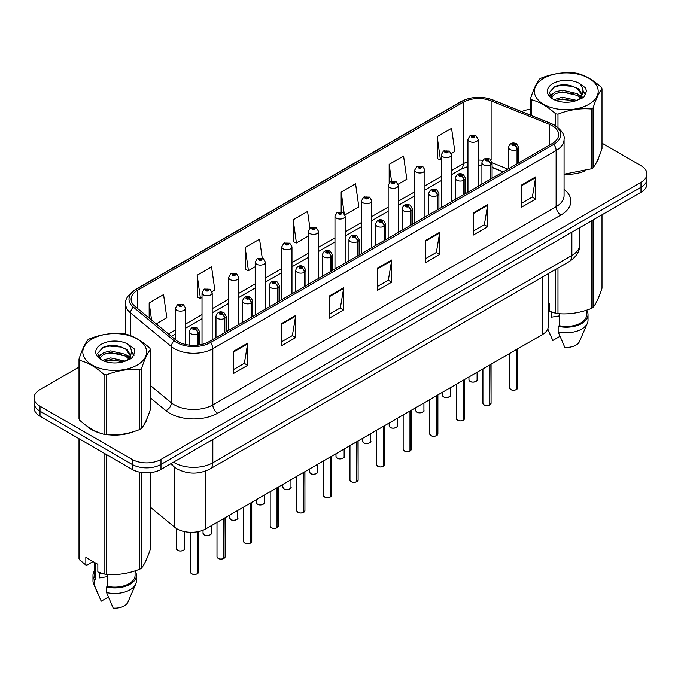 <?xml version="1.0" encoding="UTF-8"?>
<svg xmlns="http://www.w3.org/2000/svg" width="681" height="681" viewBox="0 0 681 681"><rect width="100%" height="100%" fill="white"/><g stroke="black" fill="none" stroke-linecap="round" stroke-linejoin="round"><path stroke-width="1.02" d="M503.063 171.927L492.091 167.492M548.256 273.694L548.256 326.31A20.362 11.756 180 0 1 542.289 334.626L205.815 528.882A20.362 11.756 180 0 1 174.736 527.315L150.407 507.251M86.828 426.051A32.586 18.813 0 0 0 91.663 429.617A32.586 18.813 0 0 0 100.354 433.21A32.586 18.813 0 0 1 91.663 429.617A32.586 18.813 0 0 1 86.828 426.051M552.282 125.772A21.724 12.539 180 0 1 558.641 134.642A21.724 12.539 180 0 1 552.282 143.504L208.982 341.709A21.724 12.539 180 0 1 175.826 340.04L135.025 306.39A21.724 12.539 180 0 1 131.093 299.197A21.724 12.539 180 0 1 137.451 290.336L463.284 102.218A21.724 12.539 180 0 1 491.112 100.814L549.38 124.368A21.724 12.539 180 0 1 552.282 125.772M553.772 124.912A23.826 13.756 0 0 0 550.588 123.372L492.312 99.809A23.826 13.756 0 0 0 461.795 101.358L135.962 289.476A23.826 13.756 0 0 0 133.297 307.088L174.098 340.738A23.826 13.756 0 0 0 210.463 342.569L553.772 144.363A23.826 13.756 0 0 0 553.772 124.912M79.005 367.093L40.017 389.6A20.362 11.756 0 0 0 34.05 397.917L34.05 407.893A20.362 11.756 0 0 0 40.017 416.202L132.174 469.413L132.174 464.425A20.362 11.756 0 0 0 160.98 464.425L640.983 187.292A20.362 11.756 0 0 0 646.95 178.984A20.362 11.756 0 0 1 640.983 187.292L160.98 464.425A20.362 11.756 0 0 1 132.174 464.425L40.017 411.213L132.174 464.425L132.174 459.437A20.362 11.756 0 0 0 160.98 459.437L640.983 182.304A20.362 11.756 0 0 0 646.95 173.995A20.362 11.756 0 0 0 640.983 165.679L601.995 143.172M34.05 402.905A20.362 11.756 0 0 0 40.017 411.213A20.362 11.756 0 0 1 34.05 402.905M233.268 351.464L233.268 373.639L247.663 365.322L247.663 343.156L233.268 351.464M233.268 369.706L244.36 363.305L247.612 343.888A5.431 3.133 -120 0 0 247.663 343.156M244.258 363.356L247.663 365.322M281.27 323.756L281.27 345.922L295.665 337.614L295.665 315.439L281.27 323.756M281.27 341.99L292.362 335.588L295.605 316.18A5.431 3.133 -120 0 0 295.665 315.439M292.26 335.648L295.665 337.614M329.272 296.039L329.272 318.214L343.667 309.898L343.667 287.731L329.272 296.039M329.272 314.281L340.355 307.872L343.607 288.463A5.431 3.133 -120 0 0 343.667 287.731M340.262 307.931L343.667 309.898M521.271 185.189L521.271 207.356L535.675 199.048L535.675 176.873L521.271 185.189M521.271 203.423L532.363 197.022L535.615 177.613A5.431 3.133 -120 0 0 535.675 176.873M532.261 197.081L535.675 199.048M473.269 212.906L473.269 235.073L487.673 226.756L487.673 204.589L473.269 212.906M473.269 231.14L484.361 224.739L487.613 205.321A5.431 3.133 -120 0 0 487.673 204.589M484.268 224.79L487.673 226.756M425.267 240.614L425.267 262.789L439.671 254.473L439.671 232.298L425.267 240.614M425.267 258.848L436.359 252.447L439.611 233.038A5.431 3.133 -120 0 0 439.671 232.298M436.266 252.506L439.671 254.473M377.265 268.331L377.265 290.498L391.669 282.181L391.669 260.014L377.265 268.331M377.265 286.565L388.357 280.163L391.609 260.746A5.431 3.133 -120 0 0 391.669 260.014M388.264 280.214L391.669 282.181M564.072 174.362A32.586 18.813 0 0 0 584.868 171.05A32.586 18.813 0 0 1 564.072 174.362M595.866 163.491A32.586 18.813 0 0 0 598.71 157.515A32.586 18.813 0 0 1 595.866 163.491M109.139 434.853A32.586 18.813 0 0 0 133.272 431.771A32.586 18.813 0 0 1 109.139 434.853M144.278 424.212A32.586 18.813 0 0 0 147.122 418.236A32.586 18.813 0 0 1 144.278 424.212M530.593 109.232A20.362 11.756 0 0 0 521.731 111.59M116.059 345.693L115.506 346.016M98.132 356.044L101.009 354.392M34.05 397.917A20.362 11.756 0 0 0 40.017 406.225L132.174 459.437M212.021 291.672L214.821 290.055L211.57 266.884L197.167 275.201L197.405 297.239M156.23 323.884L166.819 317.763L163.568 294.601L149.165 302.917L149.165 318.061M344.978 214.907L358.819 206.913L355.576 183.751L341.172 192.059L341.172 211.808M398.164 184.202L406.821 179.197L403.569 156.034L389.174 164.351L389.174 182.721M451.35 153.497L454.823 151.488L451.571 128.326L437.176 136.634L437.406 158.673M262.228 258.082L259.572 239.176L245.169 247.484L245.398 269.523M309.932 228.263L307.574 211.459L293.17 219.776L293.4 241.815M293.17 219.776L296.422 242.938L308.382 236.035M296.422 242.938L293.17 241.721M341.172 192.059L344.177 213.451M389.174 164.351L391.541 181.248M437.176 136.634L440.428 159.797L441.348 159.269M440.428 159.797L437.176 158.588M245.169 247.484L248.42 270.655L255.196 266.739M248.42 270.655L245.169 269.438M197.167 275.201L200.418 298.363L202.019 297.444M200.418 298.363L197.167 297.154M149.165 302.917L151.574 320.044M132.174 469.413A20.362 11.756 0 0 0 160.98 469.413L640.983 192.28A20.362 11.756 0 0 0 646.95 183.972L646.95 173.995M516.317 389.626C513.9 390.4 512.035 390.383 510.741 389.558L509.516 387.829A4.069 2.349 0 0 0 510.707 389.489A4.069 2.349 0 0 0 516.343 389.566L516.249 389.617A3.941 2.273 180 0 1 510.81 389.549M516.343 389.396L516.598 349.455M517.347 163.678L517.347 149.377A3.396 2.043 -122.2 0 0 514.845 145.274A1.694 0.979 0 0 0 514.793 143.921A1.694 0.979 0 0 0 512.393 143.921A1.694 0.979 0 0 0 512.393 145.308A1.694 0.979 0 0 0 514.734 145.342L512.912 144.619L514.07 144.338L514.845 145.274M514.734 145.342A3.396 1.873 62.1 0 1 517.032 149.556A5.09 2.937 180 0 1 509.992 149.462A5.09 2.937 180 0 1 508.503 147.385C509.805 143.214 512.461 141.997 516.487 143.759L518.684 147.385A5.09 2.937 180 0 1 517.347 149.377M517.032 163.857L517.032 149.556M516.343 389.566L516.343 349.6M478.122 186.322L478.122 139.324A5.09 2.937 180 0 1 474.98 142.04A5.09 2.937 180 0 1 469.43 141.401A5.09 2.937 180 0 1 467.941 139.324L469.967 135.791A3.396 2.043 57.8 0 1 471.78 135.894A1.694 0.979 0 0 0 471.831 137.247A1.694 0.979 0 0 0 474.231 137.247A1.694 0.979 0 0 0 474.231 135.859A1.694 0.979 0 0 0 471.882 135.825L473.712 136.549L472.554 136.83L472.571 136.26M471.882 135.825A3.396 1.873 -117.9 0 0 470.299 135.604A3.396 1.873 -117.9 0 0 470.145 135.698M472.529 136.813L471.78 135.894M472.554 136.83L472.529 136.285M489.724 404.982C487.307 405.757 485.442 405.731 484.148 404.906L482.923 403.186A4.069 2.349 0 0 0 484.114 404.846A4.069 2.349 0 0 0 489.75 404.914L489.656 404.965A3.941 2.273 180 0 1 484.217 404.897M489.75 404.752L490.005 364.812M490.754 179.026L490.754 164.725A3.396 2.043 -122.2 0 0 488.251 160.631A1.694 0.979 0 0 0 488.2 159.277A1.694 0.979 0 0 0 485.8 159.277A1.694 0.979 0 0 0 485.8 160.665A1.694 0.979 0 0 0 488.149 160.69L486.319 159.967L487.477 159.694L488.251 160.631M488.149 160.69A3.396 1.873 62.1 0 1 490.439 164.904A5.09 2.937 180 0 1 483.399 164.819A5.09 2.937 180 0 1 481.91 162.742C483.212 158.562 485.868 157.354 489.894 159.107L492.091 162.742A5.09 2.937 180 0 1 490.754 164.725M490.439 179.214L490.439 164.904M489.75 404.914L489.75 364.956M463.131 420.33C460.714 421.113 458.849 421.088 457.555 420.262L456.33 418.534A4.069 2.349 0 0 0 457.53 420.203A4.069 2.349 0 0 0 463.157 420.271L463.063 420.322A3.941 2.273 180 0 1 457.623 420.254M463.157 420.1L463.412 380.168M464.161 194.383L464.161 180.082A3.396 2.043 -122.2 0 0 461.658 175.987A1.694 0.979 0 0 0 461.607 174.625A1.694 0.979 0 0 0 459.207 174.625A1.694 0.979 0 0 0 459.207 176.013A1.694 0.979 0 0 0 461.556 176.047L459.726 175.323L460.884 175.043L461.658 175.987M461.556 176.047A3.396 1.873 62.1 0 1 463.846 180.261A5.09 2.937 180 0 1 456.806 180.176A5.09 2.937 180 0 1 455.317 178.09C456.619 173.919 459.275 172.71 463.301 174.464L465.498 178.09A5.09 2.937 180 0 1 464.161 180.082M463.846 194.562L463.846 180.261M463.157 420.271L463.157 380.313M436.538 435.687C434.12 436.461 432.256 436.436 430.962 435.61L429.737 433.891A4.069 2.349 0 0 0 430.937 435.551A4.069 2.349 0 0 0 436.564 435.619L436.47 435.678A3.941 2.273 180 0 1 431.03 435.61M436.564 435.457L436.819 395.516M437.568 209.739L437.568 195.43A3.396 2.043 -122.2 0 0 435.065 191.335A1.694 0.979 0 0 0 435.014 189.982A1.694 0.979 0 0 0 432.614 189.982A1.694 0.979 0 0 0 432.614 191.37A1.694 0.979 0 0 0 434.963 191.395L433.133 190.671L434.291 190.399L435.065 191.335M434.963 191.395A3.396 1.873 62.1 0 1 437.253 195.617A5.09 2.937 180 0 1 430.213 195.524A5.09 2.937 180 0 1 428.724 193.447C430.026 189.267 432.69 188.058 436.708 189.812L438.904 193.447A5.09 2.937 180 0 1 437.568 195.43M437.253 209.918L437.253 195.617M436.564 435.619L436.564 395.661M409.945 451.035C407.527 451.818 405.672 451.792 404.369 450.967L403.152 449.239A4.069 2.349 0 0 0 404.344 450.907A4.069 2.349 0 0 0 409.971 450.975L409.877 451.026A3.941 2.273 180 0 1 404.437 450.958M409.971 450.805L410.226 410.873M410.975 225.088L410.975 210.787A3.396 2.043 -122.2 0 0 408.472 206.692A1.694 0.979 0 0 0 408.421 205.339A1.694 0.979 0 0 0 406.021 205.339A1.694 0.979 0 0 0 406.021 206.718A1.694 0.979 0 0 0 408.37 206.752L406.54 206.028L407.698 205.756L408.472 206.692M408.37 206.752A3.396 1.873 62.1 0 1 410.66 210.965A5.09 2.937 180 0 1 403.62 210.88A5.09 2.937 180 0 1 402.13 208.803C403.433 204.623 406.097 203.415 410.115 205.168L412.311 208.803A5.09 2.937 180 0 1 410.975 210.787M410.66 225.275L410.66 210.965M409.971 450.975L409.971 411.018M451.529 201.678L451.529 154.672A5.09 2.937 180 0 1 448.387 157.396A5.09 2.937 180 0 1 442.837 156.758A5.09 2.937 180 0 1 441.348 154.672L443.374 151.139A3.396 2.043 57.8 0 1 445.187 151.242A1.694 0.979 0 0 0 445.238 152.595A1.694 0.979 0 0 0 447.638 152.595A1.694 0.979 0 0 0 447.638 151.216A1.694 0.979 0 0 0 445.289 151.182L447.119 151.906L445.961 152.178L445.187 151.242M445.978 152.195L445.978 151.616M445.289 151.182A3.396 1.873 -117.9 0 0 443.706 150.952A3.396 1.873 -117.9 0 0 443.552 151.054M445.936 152.169L445.936 151.642M424.935 217.026L424.935 170.029A5.09 2.937 180 0 1 421.794 172.744A5.09 2.937 180 0 1 416.244 172.106A5.09 2.937 180 0 1 414.755 170.029L416.789 166.496A3.396 2.043 57.8 0 1 418.594 166.598A1.694 0.979 0 0 0 418.645 167.952A1.694 0.979 0 0 0 421.045 167.952A1.694 0.979 0 0 0 421.045 166.564A1.694 0.979 0 0 0 418.696 166.539L420.322 166.981L419.368 167.535L419.385 166.973M418.696 166.539A3.396 1.873 -117.9 0 0 417.112 166.309A3.396 1.873 -117.9 0 0 416.959 166.402M419.343 167.526L418.594 166.598M419.368 167.535L419.343 166.99M398.342 232.383L398.342 185.385A5.09 2.937 180 0 1 395.201 188.101A5.09 2.937 180 0 1 389.651 187.462A5.09 2.937 180 0 1 388.161 185.385L390.196 181.853A3.396 2.043 57.8 0 1 392.001 181.946A1.694 0.979 0 0 0 392.052 183.3A1.694 0.979 0 0 0 394.452 183.3A1.694 0.979 0 0 0 394.452 181.921A1.694 0.979 0 0 0 392.103 181.887L393.933 182.61L392.775 182.891L392.001 181.946M392.792 182.9L392.792 182.321M392.103 181.887A3.396 1.873 -117.9 0 0 390.519 181.657A3.396 1.873 -117.9 0 0 390.366 181.759M392.775 182.891L392.75 182.346M543.736 78.272A31.905 18.421 -0 0 0 543.736 104.321A31.905 18.421 -0 0 0 588.852 104.321A31.905 18.421 -0 0 0 588.852 78.272A31.905 18.421 -0 0 0 543.736 78.272M564.072 174.2L591.355 168.803A36.655 21.162 -0 0 0 592.215 168.318A36.655 21.162 -0 0 0 593.049 167.815C596.02 164.104 598.999 157.677 601.995 148.543L601.995 88.734A36.655 21.162 -0 0 0 601.374 87.389C593.211 79.992 585.064 75.293 576.935 73.284A36.655 21.162 -0 0 0 574.619 72.927C563.442 71.973 552.317 73.693 541.242 78.085A36.655 21.162 -0 0 0 540.373 78.57A36.655 21.162 -0 0 0 539.539 79.073C536.543 82.835 533.563 89.262 530.593 98.345A36.655 21.162 -0 0 0 531.214 99.681L531.214 115.429M555.653 125.781L555.653 113.787C547.49 106.389 539.343 101.69 531.214 99.681M555.653 113.787A36.655 21.162 -0 0 0 557.977 114.144L557.977 127.466M591.355 168.803L591.355 108.986C580.272 108.015 569.146 109.735 557.977 114.144M591.355 108.986A36.655 21.162 -0 0 0 592.215 108.5A36.655 21.162 -0 0 0 593.049 108.007L593.049 167.815M576.858 100.422L562.276 97.196L554.011 99.639M574.824 101.077L562.276 98.958L555.866 100.447M580.842 97.34L577.267 93.646L562.276 90.156L555.321 91.892L551.304 95.314L550.784 97.179M580.272 98.217L577.267 95.408L562.276 91.918L555.321 93.646L551.099 97.528M578.901 99.732L581.285 96.438L581.812 94.114L578.688 88.726L570.176 85.44C564.37 84.257 559.203 84.665 554.683 86.666L549.218 92.625L552.887 99M580.995 98.813L581.812 95.51M581.77 94.804L577.267 88.368L570.584 85.517M552.887 83.55A18.966 10.947 -0 0 0 552.887 99.043A18.966 10.947 -0 0 0 576.594 100.49L583.992 96.906L586.477 91.297L585.626 87.951L579.412 83.388A18.966 10.947 -0 0 0 552.887 83.55M579.412 83.388C583.362 87.406 583.992 91.748 581.285 96.43M530.593 115.174L530.593 98.345M601.995 88.734C599.025 92.446 596.045 98.873 593.049 108.007M573.428 100.49L561.076 99.435L556.156 100.328M582.459 97.996L581.591 97.298M581.063 96.915L580.186 96.336M573.428 93.45L561.076 92.395L556.156 93.288M551.397 95.144L549.95 96.038M585.541 94.804L582.945 91.39M573.479 86.427L561.076 85.355L554.462 86.768M586.477 91.467L585.626 87.951M583.021 97.621L581.744 96.532M581.37 96.251L578.331 94.429M552.597 93.672L549.627 95.4M585.754 94.387L582.936 90.505M92.148 338.993A31.905 18.421 -0 0 0 92.148 365.042A31.905 18.421 -0 0 0 137.264 365.042A31.905 18.421 -0 0 0 137.264 338.993A31.905 18.421 -0 0 0 92.148 338.993M88.785 339.3A36.655 21.162 -0 0 0 87.951 339.793C84.955 343.565 81.975 349.983 79.005 359.066A36.655 21.162 -0 0 0 79.626 360.402L79.626 420.22C87.747 427.591 95.893 432.299 104.065 434.325A36.655 21.162 -0 0 0 106.381 434.691C117.464 435.653 128.59 433.933 139.758 429.524A36.655 21.162 -0 0 0 140.626 429.039A36.655 21.162 -0 0 0 141.461 428.545C144.432 424.825 147.411 418.406 150.407 409.272L150.407 349.455A36.655 21.162 -0 0 0 149.786 348.119C141.614 340.721 133.467 336.014 125.347 334.005A36.655 21.162 -0 0 0 123.023 333.647C111.854 332.694 100.728 334.414 89.645 338.815A36.655 21.162 -0 0 0 88.785 339.3M104.065 434.325L104.065 374.516C95.893 367.11 87.747 362.411 79.626 360.402M104.065 374.516A36.655 21.162 -0 0 0 106.381 374.873L106.381 434.691M139.758 429.524L139.758 369.706C128.683 368.736 117.558 370.464 106.381 374.873M139.758 369.706A36.655 21.162 -0 0 0 140.626 369.23A36.655 21.162 -0 0 0 141.461 368.727L141.461 428.545M79.005 359.066L79.005 418.883A36.655 21.162 -0 0 0 79.626 420.22M125.261 361.143L110.688 357.917L102.422 360.36M123.227 361.798L110.688 359.679L104.278 361.168M129.245 358.061L125.679 354.375L110.688 350.877L103.733 352.613L99.715 356.044L99.188 357.908M128.675 358.938L125.679 356.129L110.688 352.639L103.733 354.375L99.503 358.249M127.313 360.462L129.696 357.159L130.224 354.835L127.1 349.447L118.588 346.161C112.782 344.978 107.615 345.386 103.086 347.387L97.63 353.345L101.299 359.73M129.407 359.542L130.224 356.231M130.173 355.533L125.679 349.089L118.988 346.237M101.29 344.28A18.966 10.947 -0 0 0 101.29 359.764A18.966 10.947 -0 0 0 125.006 361.219L132.395 357.627L134.889 352.017L134.038 348.672L127.824 344.109A18.966 10.947 -0 0 0 101.29 344.28M127.824 344.109C131.774 348.127 132.395 352.477 129.696 357.15M150.407 349.455C147.436 353.167 144.457 359.594 141.461 368.727M121.839 361.211L109.479 360.155L104.559 361.049M130.863 358.717L130.003 358.019M129.475 357.644L128.59 357.065M121.839 354.18L109.479 353.116L104.559 354.009M99.809 355.874L98.362 356.767M133.953 355.533L131.348 352.111M121.89 347.148L109.479 346.076L102.865 347.497M134.889 352.196L134.038 348.672M131.433 358.351L130.156 357.261M129.773 356.972L126.734 355.159M134.166 355.116L131.348 351.226M552.027 312.187A15.348 8.862 0 0 0 551.252 313.694M551.252 311.915L551.252 317.21L559.203 315.916M548.256 302.934L549.439 303.615L549.439 311.217L555.653 313.277A36.655 21.162 0 0 0 557.977 313.635C569.052 314.605 580.178 312.885 591.355 308.476A36.655 21.162 0 0 0 593.049 307.497C596.02 303.777 598.999 297.359 601.995 288.225L601.995 214.796M559.203 313.72L559.203 325.688A20.362 11.756 0 0 0 586.664 314.665L586.664 310.153M559.203 325.688L558.156 326.293A21.724 12.539 0 0 0 588.018 314.665A21.724 12.539 0 0 0 586.664 310.306M558.156 326.293L558.156 331.834A21.724 12.539 0 0 0 587.371 323.254A21.724 12.539 0 0 0 588.018 320.206L588.018 314.665M558.156 331.834L564.804 347.404A13.577 7.84 0 0 0 579.471 341.513L587.371 323.254M591.355 308.476L591.355 220.942M593.049 219.954L593.049 307.497M557.977 268.084L557.977 313.635M555.653 313.277L555.653 269.421M559.961 336.337L552.802 340.474L547.754 328.897M100.439 572.908A15.348 8.862 0 0 0 99.664 574.423M99.664 572.636L99.664 577.931L107.615 576.637M93.042 561.57L86.955 565.085L85.84 565.009L85.84 557.416L97.843 564.336L97.843 571.938L104.065 574.006A36.655 21.162 0 0 0 106.381 574.364C117.464 575.334 128.59 573.615 139.758 569.197A36.655 21.162 0 0 0 141.461 568.218C144.432 564.506 147.411 558.079 150.407 548.946L150.407 472.648M107.615 574.449L107.615 586.409A20.362 11.756 0 0 0 135.068 575.394L135.068 570.882M107.615 586.409L106.568 587.022A21.724 12.539 0 0 0 136.43 575.394A21.724 12.539 0 0 0 135.068 571.027M106.568 587.022L106.568 592.564A21.724 12.539 0 0 0 135.783 583.975A21.724 12.539 0 0 0 136.43 580.936L136.43 575.394M106.568 592.564L113.208 608.124A13.577 7.84 0 0 0 127.875 602.234L135.783 583.975M139.758 569.197L139.758 472.18M141.461 472.478L141.461 568.218M106.381 454.525L106.381 574.364M104.065 574.006L104.065 453.18M79.626 439.075L79.626 559.893L85.84 565.009M79.626 559.893A36.655 21.162 0 0 1 79.005 558.556L79.005 438.717M94.336 562.319L94.336 575.394A20.362 11.756 0 0 0 95.612 579.488L95.612 563.051M94.336 571.027A21.724 12.539 0 0 0 92.982 575.394A21.724 12.539 0 0 0 94.565 580.093L95.612 579.488M92.982 575.394L92.982 580.936A21.724 12.539 0 0 0 93.629 583.975A21.724 12.539 0 0 0 94.565 585.634L94.565 580.093M108.373 597.058L101.214 601.195L94.565 585.634M383.352 466.391C380.934 467.166 379.079 467.149 377.776 466.323L376.559 464.595A4.069 2.349 0 0 0 377.751 466.255A4.069 2.349 0 0 0 383.377 466.332L383.292 466.383A3.941 2.273 180 0 1 377.844 466.315M383.377 466.162L383.633 426.221M384.382 240.444L384.382 226.135A3.396 2.043 -122.2 0 0 381.879 222.04A1.694 0.979 0 0 0 381.828 220.687A1.694 0.979 0 0 0 379.428 220.687A1.694 0.979 0 0 0 379.428 222.074A1.694 0.979 0 0 0 381.777 222.108L379.947 221.385L381.105 221.104L381.879 222.04M381.777 222.108A3.396 1.873 62.1 0 1 384.067 226.322A5.09 2.937 180 0 1 377.027 226.228A5.09 2.937 180 0 1 375.537 224.151C376.84 219.98 379.504 218.763 383.522 220.525L385.718 224.151A5.09 2.937 180 0 1 384.382 226.135M384.067 240.623L384.067 226.322M383.377 466.332L383.377 426.366M356.759 481.739C354.341 482.523 352.486 482.497 351.183 481.671L349.966 479.952A4.069 2.349 0 0 0 351.158 481.612A4.069 2.349 0 0 0 356.784 481.68L356.699 481.731A3.941 2.273 180 0 1 351.251 481.663M356.784 481.518L357.04 441.577M357.789 255.792L357.789 241.491A3.396 2.043 -122.2 0 0 355.286 237.397A1.694 0.979 0 0 0 355.235 236.043A1.694 0.979 0 0 0 352.835 236.043A1.694 0.979 0 0 0 352.835 237.431A1.694 0.979 0 0 0 355.184 237.456L353.354 236.733L354.52 236.46L355.286 237.397M355.184 237.456A3.396 1.873 62.1 0 1 357.474 241.67A5.09 2.937 180 0 1 350.434 241.585A5.09 2.937 180 0 1 348.944 239.508C350.247 235.328 352.911 234.119 356.929 235.873L359.125 239.508A5.09 2.937 180 0 1 357.789 241.491M357.474 255.979L357.474 241.67M356.784 481.68L356.784 441.722M330.166 497.096C327.748 497.879 325.893 497.854 324.59 497.028L323.373 495.3A4.069 2.349 0 0 0 324.565 496.96A4.069 2.349 0 0 0 330.191 497.036L330.106 497.087A3.941 2.273 180 0 1 324.658 497.019M330.191 496.866L330.447 456.925M331.196 271.149L331.196 256.848A3.396 2.043 -122.2 0 0 328.693 252.753A1.694 0.979 0 0 0 328.642 251.391A1.694 0.979 0 0 0 326.242 251.391A1.694 0.979 0 0 0 326.242 252.779A1.694 0.979 0 0 0 328.591 252.813L326.761 252.089L327.927 251.808L328.693 252.753M328.591 252.813A3.396 1.873 62.1 0 1 330.881 257.026A5.09 2.937 180 0 1 323.841 256.941A5.09 2.937 180 0 1 322.351 254.856C323.654 250.685 326.318 249.467 330.345 251.229L332.532 254.856A5.09 2.937 180 0 1 331.196 256.848M330.881 271.327L330.881 257.026M330.191 497.036L330.191 457.079M371.749 247.731L371.749 200.733A5.09 2.937 180 0 1 368.608 203.449A5.09 2.937 180 0 1 363.058 202.81A5.09 2.937 180 0 1 361.568 200.733L363.603 197.201A3.396 2.043 57.8 0 1 365.408 197.303A1.694 0.979 0 0 0 365.459 198.656A1.694 0.979 0 0 0 367.859 198.656A1.694 0.979 0 0 0 367.859 197.269A1.694 0.979 0 0 0 365.51 197.243L367.34 197.967L366.182 198.239L365.408 197.303M366.199 198.256L366.199 197.677M365.51 197.243A3.396 1.873 -117.9 0 0 363.926 197.013A3.396 1.873 -117.9 0 0 363.773 197.107M366.157 198.231L366.157 197.703M345.156 263.087L345.156 216.09A5.09 2.937 180 0 1 342.015 218.805A5.09 2.937 180 0 1 336.465 218.167A5.09 2.937 180 0 1 334.975 216.09L337.01 212.557A3.396 2.043 57.8 0 1 338.815 212.659A1.694 0.979 0 0 0 338.866 214.013A1.694 0.979 0 0 0 341.266 214.013A1.694 0.979 0 0 0 341.266 212.625A1.694 0.979 0 0 0 338.925 212.591L340.747 213.315L339.589 213.596L338.815 212.659M339.606 213.604L339.606 213.025M338.925 212.591A3.396 1.873 -117.9 0 0 337.333 212.37A3.396 1.873 -117.9 0 0 337.189 212.463M339.564 213.579L339.564 213.051M318.563 278.444L318.563 231.438A5.09 2.937 180 0 1 315.422 234.153A5.09 2.937 180 0 1 309.872 233.523A5.09 2.937 180 0 1 308.382 231.438L310.417 227.905A3.396 2.043 57.8 0 1 312.221 228.007A1.694 0.979 0 0 0 312.273 229.361A1.694 0.979 0 0 0 314.673 229.361A1.694 0.979 0 0 0 314.673 227.973A1.694 0.979 0 0 0 312.332 227.948L313.958 228.39L312.996 228.944L313.013 228.382M312.332 227.948A3.396 1.873 -117.9 0 0 310.74 227.718A3.396 1.873 -117.9 0 0 310.596 227.812M312.979 228.935L312.221 228.007M312.996 228.944L312.979 228.407M303.573 512.452C301.155 513.227 299.3 513.202 297.997 512.376L296.78 510.656A4.069 2.349 0 0 0 297.972 512.316A4.069 2.349 0 0 0 303.607 512.384L303.513 512.444A3.941 2.273 180 0 1 298.065 512.376M303.607 512.223L303.854 472.282M304.603 286.505L304.603 272.196A3.396 2.043 -122.2 0 0 302.1 268.101A1.694 0.979 0 0 0 302.049 266.748A1.694 0.979 0 0 0 299.649 266.748A1.694 0.979 0 0 0 299.649 268.135A1.694 0.979 0 0 0 301.998 268.161L300.176 267.437L301.334 267.165L302.1 268.101M301.998 268.161A3.396 1.873 62.1 0 1 304.288 272.383A5.09 2.937 180 0 1 297.248 272.289A5.09 2.937 180 0 1 295.758 270.212C297.061 266.033 299.725 264.824 303.752 266.577L305.939 270.212A5.09 2.937 180 0 1 304.603 272.196M304.288 286.684L304.288 272.383M303.607 512.384L303.607 472.427M276.98 527.801C274.562 528.584 272.706 528.558 271.404 527.732L270.187 526.004A4.069 2.349 0 0 0 271.378 527.673A4.069 2.349 0 0 0 277.014 527.741L276.92 527.792A3.941 2.273 180 0 1 271.472 527.724M277.014 527.571L277.261 487.639M278.01 301.853L278.01 287.552A3.396 2.043 -122.2 0 0 275.507 283.458A1.694 0.979 0 0 0 275.456 282.104A1.694 0.979 0 0 0 273.055 282.104A1.694 0.979 0 0 0 273.055 283.483A1.694 0.979 0 0 0 275.405 283.517L273.583 282.794L274.741 282.513L275.507 283.458M275.405 283.517A3.396 1.873 62.1 0 1 277.695 287.731A5.09 2.937 180 0 1 270.655 287.646A5.09 2.937 180 0 1 269.165 285.569C270.468 281.389 273.132 280.18 277.158 281.934L279.346 285.569A5.09 2.937 180 0 1 278.01 287.552M277.695 302.032L277.695 287.731M277.014 527.741L277.014 487.783M250.387 543.157C247.969 543.932 246.113 543.915 244.811 543.08L243.594 541.361A4.069 2.349 0 0 0 244.785 543.021A4.069 2.349 0 0 0 250.421 543.097L250.327 543.149A3.941 2.273 180 0 1 244.879 543.08M250.421 542.927L250.668 502.987M251.417 317.21L251.417 302.9A3.396 2.043 -122.2 0 0 248.914 298.806A1.694 0.979 0 0 0 248.863 297.452A1.694 0.979 0 0 0 246.462 297.452A1.694 0.979 0 0 0 246.462 298.84A1.694 0.979 0 0 0 248.812 298.865L246.99 298.15L248.148 297.869L248.914 298.806M248.812 298.865A3.396 1.873 62.1 0 1 251.11 303.088A5.09 2.937 180 0 1 244.07 302.994A5.09 2.937 180 0 1 242.572 300.917C243.875 296.737 246.539 295.528 250.565 297.282L252.762 300.917A5.09 2.937 180 0 1 251.417 302.9M251.11 317.389L251.11 303.088M250.421 543.097L250.421 503.131M223.794 558.505C221.376 559.288 219.52 559.263 218.218 558.437L217.001 556.709A4.069 2.349 0 0 0 218.192 558.377A4.069 2.349 0 0 0 223.828 558.446L223.734 558.497A3.941 2.273 180 0 1 218.286 558.429M223.828 558.275L224.075 518.343M224.824 332.558L224.824 318.257A3.396 2.043 -122.2 0 0 222.321 314.162A1.694 0.979 0 0 0 222.27 312.809A1.694 0.979 0 0 0 219.878 312.809A1.694 0.979 0 0 0 219.878 314.196A1.694 0.979 0 0 0 222.219 314.222L220.397 313.498L221.555 313.226L222.321 314.162M222.219 314.222A3.396 1.873 62.1 0 1 224.517 318.436A5.09 2.937 180 0 1 217.477 318.35A5.09 2.937 180 0 1 215.979 316.273C217.282 312.094 219.946 310.885 223.972 312.639L226.169 316.273A5.09 2.937 180 0 1 224.824 318.257M224.517 332.745L224.517 318.436M223.828 558.446L223.828 518.488M197.209 573.862C194.783 574.636 192.927 574.619 191.633 573.794L190.408 572.066A4.069 2.349 0 0 0 191.599 573.725A4.069 2.349 0 0 0 197.235 573.802L197.141 573.853A3.941 2.273 180 0 1 191.701 573.785M197.235 573.632L197.481 531.793M198.239 345.097L198.239 333.613A3.396 2.043 -122.2 0 0 195.736 329.519A1.694 0.979 0 0 0 195.685 328.157A1.694 0.979 0 0 0 193.285 328.157A1.694 0.979 0 0 0 193.285 329.544A1.694 0.979 0 0 0 195.626 329.578L193.804 328.855L194.962 328.574L195.736 329.519M195.626 329.578A3.396 1.873 62.1 0 1 197.924 333.792A5.09 2.937 180 0 1 190.884 333.699A5.09 2.937 180 0 1 189.386 331.621C190.689 327.45 193.353 326.233 197.379 327.995L199.576 331.621A5.09 2.937 180 0 1 198.239 333.613M197.924 345.139L197.924 333.792M197.235 573.802L197.235 531.835M291.97 293.792L291.97 246.794A5.09 2.937 180 0 1 288.829 249.51A5.09 2.937 180 0 1 283.279 248.871A5.09 2.937 180 0 1 281.789 246.794L283.824 243.262A3.396 2.043 57.8 0 1 285.628 243.364A1.694 0.979 0 0 0 285.68 244.717A1.694 0.979 0 0 0 288.08 244.717A1.694 0.979 0 0 0 288.08 243.33A1.694 0.979 0 0 0 285.739 243.304L287.561 244.019L286.403 244.3L285.628 243.364M286.429 244.309L286.429 243.73M285.739 243.304A3.396 1.873 -117.9 0 0 284.147 243.074A3.396 1.873 -117.9 0 0 284.003 243.168M286.403 244.3L286.386 243.755M265.386 309.148L265.386 262.151A5.09 2.937 180 0 1 262.236 264.866A5.09 2.937 180 0 1 256.694 264.228A5.09 2.937 180 0 1 255.196 262.151L257.231 258.61A3.396 2.043 57.8 0 1 259.035 258.712A1.694 0.979 0 0 0 259.086 260.065A1.694 0.979 0 0 0 261.487 260.065A1.694 0.979 0 0 0 261.487 258.686A1.694 0.979 0 0 0 259.146 258.652L260.968 259.376L259.81 259.657L259.035 258.712M259.836 259.665L259.836 259.086M259.146 258.652A3.396 1.873 -117.9 0 0 257.554 258.422A3.396 1.873 -117.9 0 0 257.409 258.525M259.793 259.64L259.793 259.112M238.793 324.496L238.793 277.499A5.09 2.937 180 0 1 235.643 280.214A5.09 2.937 180 0 1 230.101 279.576A5.09 2.937 180 0 1 228.603 277.499L230.638 273.966A3.396 2.043 57.8 0 1 232.451 274.068A1.694 0.979 0 0 0 232.502 275.422A1.694 0.979 0 0 0 234.894 275.422A1.694 0.979 0 0 0 234.894 274.034A1.694 0.979 0 0 0 232.553 274.009L234.375 274.732L233.217 275.005L232.451 274.068M233.242 275.022L233.242 274.443M232.553 274.009A3.396 1.873 -117.9 0 0 230.961 273.779A3.396 1.873 -117.9 0 0 230.816 273.873M233.217 275.005L233.2 274.469M212.2 339.853L212.2 292.856A5.09 2.937 180 0 1 209.05 295.571A5.09 2.937 180 0 1 203.508 294.933A5.09 2.937 180 0 1 202.019 292.856L204.045 289.323A3.396 2.043 57.8 0 1 205.858 289.416A1.694 0.979 0 0 0 205.909 290.778A1.694 0.979 0 0 0 208.309 290.778A1.694 0.979 0 0 0 208.309 289.391A1.694 0.979 0 0 0 205.96 289.357L207.782 290.08L206.624 290.361L206.649 289.791M205.96 289.357A3.396 1.873 -117.9 0 0 204.368 289.127A3.396 1.873 -117.9 0 0 204.223 289.229M206.607 290.344L205.858 289.416M206.624 290.361L206.607 289.817M185.607 344.501L185.607 308.204A5.09 2.937 180 0 1 182.465 310.919A5.09 2.937 180 0 1 176.915 310.289A5.09 2.937 180 0 1 175.426 308.204L177.452 304.671A3.396 2.043 57.8 0 1 179.265 304.773A1.694 0.979 0 0 0 179.316 306.127A1.694 0.979 0 0 0 181.716 306.127A1.694 0.979 0 0 0 181.716 304.739A1.694 0.979 0 0 0 179.367 304.713L180.993 305.156L180.031 305.709L180.056 305.148M179.367 304.713A3.396 1.873 -117.9 0 0 177.784 304.484A3.396 1.873 -117.9 0 0 177.63 304.577M180.014 305.701L179.265 304.773M180.031 305.709L180.014 305.173M542.289 277.141L542.289 334.626M174.736 467.336L174.736 527.315M205.815 470.954L205.815 528.882M564.072 189.395A33.939 19.596 180 0 1 560.923 215.009L217.622 413.214A6.784 3.916 60 0 1 212.821 404.897L556.122 206.692A27.155 15.68 0 0 0 564.072 195.609L564.072 139.409A27.155 15.68 180 0 1 556.122 150.492A6.784 3.916 -120 0 0 553.772 144.363M217.622 413.214A33.939 19.596 180 0 1 169.62 413.214A33.939 19.596 180 0 1 165.815 410.592L150.407 397.891M174.098 340.738A6.784 4.537 129.5 0 0 171.374 346.603L171.374 402.803A27.155 15.68 0 0 0 174.421 404.897A27.155 15.68 0 0 0 212.821 404.897L212.821 348.698A27.155 15.68 180 0 1 171.374 346.603L130.573 312.962A27.155 15.68 180 0 1 125.662 303.964L125.662 334.09M564.072 139.409C564.958 135.136 561.842 130.403 554.717 125.21L551.142 123.482A6.784 3.175 112 0 0 550.588 123.372M551.142 123.482L492.874 99.928C481.629 95.944 470.954 96.523 460.85 101.656A6.784 3.916 60 0 1 461.795 101.358M135.962 289.476A6.784 3.916 -120 0 0 135.017 289.774C127.892 294.975 124.768 299.7 125.662 303.964M133.297 307.088A6.784 4.537 129.5 0 0 130.573 312.962L130.573 335.682M492.874 99.928A6.784 3.175 112 0 0 492.312 99.809M210.463 342.569A6.784 3.916 60 0 1 212.821 348.698L556.122 150.492L556.122 206.692A6.784 3.916 60 0 0 560.923 215.009M119.294 362.65A33.939 19.596 180 0 1 119.975 360.751M160.98 459.437L160.98 469.413M640.983 182.304L640.983 192.28M40.017 406.225L40.017 416.202M130.573 355.491L130.573 358.896M125.662 360.172A27.155 15.68 0 0 0 125.704 361.015M150.407 385.514L171.374 402.803A6.784 4.537 -50.5 0 1 165.815 410.592M137.451 290.336L137.451 308.399M549.38 124.368L549.38 145.181M491.112 100.814L491.112 160.112M507.907 169.126L492.091 162.733M482.744 160.29A21.724 12.539 0 0 0 478.122 160.069M467.941 161.695A21.724 12.539 0 0 0 463.284 163.738L451.529 170.531M463.284 102.218L463.284 163.738A12.215 7.057 60 0 1 460.756 169.331L451.529 174.659M441.348 176.405L424.935 185.879M414.755 191.761L398.342 201.236M388.161 207.109L371.749 216.584M361.568 222.466L345.156 231.94M334.975 237.814L318.563 247.288M308.382 253.17L291.97 262.645M281.789 268.527L265.386 278.001M255.196 283.875L238.793 293.349M228.603 299.231L212.2 308.706M202.019 314.579L185.607 324.054M175.426 329.936L168.454 333.962M503.259 171.808L493.538 167.884A12.215 5.72 -68 0 1 492.091 166.615M377.265 269.029L391.609 260.746M425.267 241.321L439.611 233.038M473.269 213.604L487.613 205.321M521.271 185.887L535.615 177.613M329.272 296.746L343.607 288.463M281.27 324.454L295.605 316.18M233.268 352.171L247.612 343.888M173.485 462.195A27.155 15.68 0 0 0 174.421 462.765A27.155 15.68 0 0 0 212.821 462.765L571.861 255.469A27.155 15.68 0 0 0 579.82 244.385C580.016 251.119 576.424 256.89 569.052 261.683L210.003 468.979A13.577 7.84 60 0 0 212.821 462.765L212.821 439.483M571.861 232.187L571.861 255.469A13.577 7.84 60 0 1 569.052 261.683M171.706 463.216A13.577 9.083 129.5 0 0 173.859 466.647L170.522 463.897M516.598 389.421A4.069 2.349 0 0 0 517.662 387.829L517.662 348.842M470.154 381.428A4.069 2.349 0 0 0 474.589 381.939A4.069 2.349 0 0 0 477.1 379.768C478.462 380.798 472.827 383.301 470.179 381.488L468.954 379.768A4.069 2.349 0 0 0 470.154 381.428M475.866 381.454A3.941 2.273 180 0 1 470.248 381.479M490.005 404.769A4.069 2.349 0 0 0 491.069 403.186L491.069 364.19M463.412 420.126A4.069 2.349 0 0 0 464.476 418.534L464.476 379.547M436.819 435.474A4.069 2.349 0 0 0 437.883 433.891L437.883 394.903M410.226 450.831A4.069 2.349 0 0 0 411.29 449.239L411.29 410.251M443.561 396.785A4.069 2.349 0 0 0 447.996 397.287A4.069 2.349 0 0 0 450.507 395.116C451.869 396.146 446.234 398.657 443.586 396.844L442.369 395.116A4.069 2.349 0 0 0 443.561 396.785M449.273 396.81A3.941 2.273 180 0 1 443.654 396.836M416.968 412.133A4.069 2.349 0 0 0 421.403 412.643A4.069 2.349 0 0 0 423.922 410.473C425.276 411.503 419.641 414.005 416.993 412.192L415.776 410.473A4.069 2.349 0 0 0 416.968 412.133M422.68 412.158A3.941 2.273 180 0 1 417.061 412.192M390.375 427.489A4.069 2.349 0 0 0 394.81 428A4.069 2.349 0 0 0 397.329 425.821C398.683 426.851 393.048 429.362 390.4 427.549L389.183 425.821A4.069 2.349 0 0 0 390.375 427.489M396.087 427.515A3.941 2.273 180 0 1 390.468 427.54M383.633 466.187A4.069 2.349 0 0 0 384.705 464.595L384.705 425.608M357.04 481.535A4.069 2.349 0 0 0 358.112 479.952L358.112 440.956M330.447 496.892A4.069 2.349 0 0 0 331.519 495.3L331.519 456.313M363.782 442.837A4.069 2.349 0 0 0 368.217 443.348A4.069 2.349 0 0 0 370.736 441.177C372.09 442.207 366.455 444.71 363.807 442.905L362.59 441.177A4.069 2.349 0 0 0 363.782 442.837M369.494 442.871A3.941 2.273 180 0 1 363.875 442.897M337.189 458.194A4.069 2.349 0 0 0 341.624 458.705A4.069 2.349 0 0 0 344.143 456.534C345.497 457.564 339.862 460.067 337.214 458.253L335.997 456.534A4.069 2.349 0 0 0 337.189 458.194M342.901 458.219A3.941 2.273 180 0 1 337.282 458.245M310.596 473.542A4.069 2.349 0 0 0 315.031 474.053A4.069 2.349 0 0 0 317.55 471.882C318.904 472.912 313.269 475.423 310.621 473.61L309.404 471.882A4.069 2.349 0 0 0 310.596 473.542M316.307 473.576A3.941 2.273 180 0 1 310.689 473.601M303.854 512.24A4.069 2.349 0 0 0 304.926 510.656L304.926 471.661M277.261 527.596A4.069 2.349 0 0 0 278.333 526.004L278.333 487.017M250.668 542.944A4.069 2.349 0 0 0 251.74 541.361L251.74 502.374M224.075 558.301A4.069 2.349 0 0 0 225.147 556.709L225.147 517.722M197.481 573.657A4.069 2.349 0 0 0 198.554 572.066L198.554 531.58M284.003 488.898A4.069 2.349 0 0 0 288.438 489.409A4.069 2.349 0 0 0 290.957 487.238C292.311 488.268 286.675 490.771 284.028 488.958L282.811 487.238A4.069 2.349 0 0 0 284.003 488.898M289.714 488.924A3.941 2.273 180 0 1 284.096 488.958M257.409 504.255A4.069 2.349 0 0 0 261.853 504.766A4.069 2.349 0 0 0 264.364 502.587C265.718 503.617 260.082 506.128 257.435 504.315L256.218 502.587A4.069 2.349 0 0 0 257.409 504.255M263.121 504.28A3.941 2.273 180 0 1 257.503 504.306M230.816 519.603A4.069 2.349 0 0 0 235.26 520.114A4.069 2.349 0 0 0 237.771 517.943C239.133 518.973 233.489 521.476 230.842 519.671L229.625 517.943A4.069 2.349 0 0 0 230.816 519.603M236.528 519.629A3.941 2.273 180 0 1 230.91 519.663M204.223 534.96A4.069 2.349 0 0 0 208.667 535.47A4.069 2.349 0 0 0 211.178 533.291C212.54 534.321 206.896 536.832 204.257 535.019L203.032 533.291A4.069 2.349 0 0 0 204.223 534.96M209.935 534.985A3.941 2.273 180 0 1 204.326 535.011M177.63 550.308A4.069 2.349 0 0 0 182.074 550.818A4.069 2.349 0 0 0 184.585 548.648C185.947 549.678 180.303 552.189 177.664 550.376L176.439 548.648A4.069 2.349 0 0 0 177.63 550.308M183.342 550.342A3.941 2.273 180 0 1 177.732 550.367M460.85 101.656L135.017 289.774M493.538 167.884L492.091 167.339M481.91 165.347L478.122 165.236M467.941 166.522L460.756 169.331M441.348 180.542L424.935 190.016M414.755 195.89L398.342 205.364M388.161 211.246L371.749 220.721M361.568 226.594L345.156 236.069M334.975 241.951L318.563 251.425M308.382 257.307L291.97 266.782M281.789 272.655L265.386 282.13M255.196 288.012L238.793 297.486M228.603 303.36L212.2 312.834M202.019 318.717L185.607 328.191M175.426 334.065L171.399 336.388M210.003 468.979C199.082 474.47 188.152 474.47 177.23 468.979L173.859 466.647M579.82 244.385L579.82 227.599M509.516 387.829L509.516 353.541M508.503 168.786L508.503 147.385M518.684 162.904L518.684 147.385M517.662 387.829L516.564 389.481M477.1 379.768L477.1 372.26M468.954 379.768L468.954 376.959M478.122 139.324L475.925 135.689L470.299 135.604M467.941 192.204L467.941 139.324M482.923 403.186L482.923 368.898M481.91 184.134L481.91 162.742M492.091 178.26L492.091 162.742M491.069 403.186L489.971 404.829M456.33 418.534L456.33 384.246M455.317 199.49L455.317 178.09M465.498 193.608L465.498 178.09M464.476 418.534L463.378 420.186M429.737 433.891L429.737 399.602M428.724 214.847L428.724 193.447M438.904 208.965L438.904 193.447M437.883 433.891L436.785 435.542M403.152 449.239L403.152 414.959M402.13 230.195L402.13 208.803M412.311 224.321L412.311 208.803M411.29 449.239L410.2 450.89M450.507 395.116L450.507 387.608M442.369 395.116L442.369 392.316M451.529 154.672L449.332 151.046L443.706 150.952M441.348 207.552L441.348 154.672M423.922 410.473L423.922 402.965M415.776 410.473L415.776 407.664M424.935 170.029L422.739 166.394L417.112 166.309M414.755 222.908L414.755 170.029M397.329 425.821L397.329 418.321M389.183 425.821L389.183 423.02M398.342 185.385L396.146 181.75L390.519 181.657M388.161 238.256L388.161 185.385M550.299 334.984L547.711 329M98.711 595.705L93.629 583.975M376.559 464.595L376.559 430.307M375.537 245.552L375.537 224.151M385.718 239.669L385.718 224.151M384.705 464.595L383.607 466.247M349.966 479.952L349.966 445.663M348.944 260.9L348.944 239.508M359.125 255.026L359.125 239.508M358.112 479.952L357.014 481.595M323.373 495.3L323.373 461.011M322.351 276.256L322.351 254.856M332.532 270.374L332.532 254.856M331.519 495.3L330.421 496.951M370.736 441.177L370.736 433.669M362.59 441.177L362.59 438.377M371.749 200.733L369.562 197.107L363.926 197.013M361.568 253.613L361.568 200.733M344.143 456.534L344.143 449.026M335.997 456.534L335.997 453.725M345.156 216.09L342.969 212.455L337.333 212.37M334.975 268.969L334.975 216.09M317.55 471.882L317.55 464.374M309.404 471.882L309.404 469.081M318.563 231.438L316.376 227.812L310.74 227.718M308.382 284.317L308.382 231.438M296.78 510.656L296.78 476.368M295.758 291.604L295.758 270.212M305.939 285.731L305.939 270.212M304.926 510.656L303.828 512.308M270.187 526.004L270.187 491.725M269.165 306.961L269.165 285.569M279.346 301.079L279.346 285.569M278.333 526.004L277.235 527.656M243.594 541.361L243.594 507.073M242.572 322.317L242.572 300.917M252.762 316.435L252.762 300.917M251.74 541.361L250.642 543.012M217.001 556.709L217.001 522.429M215.979 337.665L215.979 316.273M226.169 331.792L226.169 316.273M225.147 556.709L224.049 558.36M190.408 572.066L190.408 532.312M189.386 345.148L189.386 331.621M199.576 344.901L199.576 331.621M198.554 572.066L197.456 573.717M290.957 487.238L290.957 479.73M282.811 487.238L282.811 484.429M291.97 246.794L289.783 243.16L284.147 243.074M281.789 299.674L281.789 246.794M264.364 502.587L264.364 495.078M256.218 502.587L256.218 499.786M265.386 262.151L263.189 258.516L257.554 258.422M255.196 315.022L255.196 262.151M237.771 517.943L237.771 510.435M229.625 517.943L229.625 515.142M238.793 277.499L236.596 273.864L230.961 273.779M228.603 330.379L228.603 277.499M211.178 533.291L211.178 525.792M203.032 533.291L203.032 530.227M212.2 292.856L210.003 289.221L204.368 289.127M202.019 344.407L202.019 292.856M184.585 548.648L184.585 531.648M176.439 548.648L176.439 528.533M185.607 308.204L183.41 304.577L177.784 304.484M175.426 339.708L175.426 308.204"/></g></svg>
